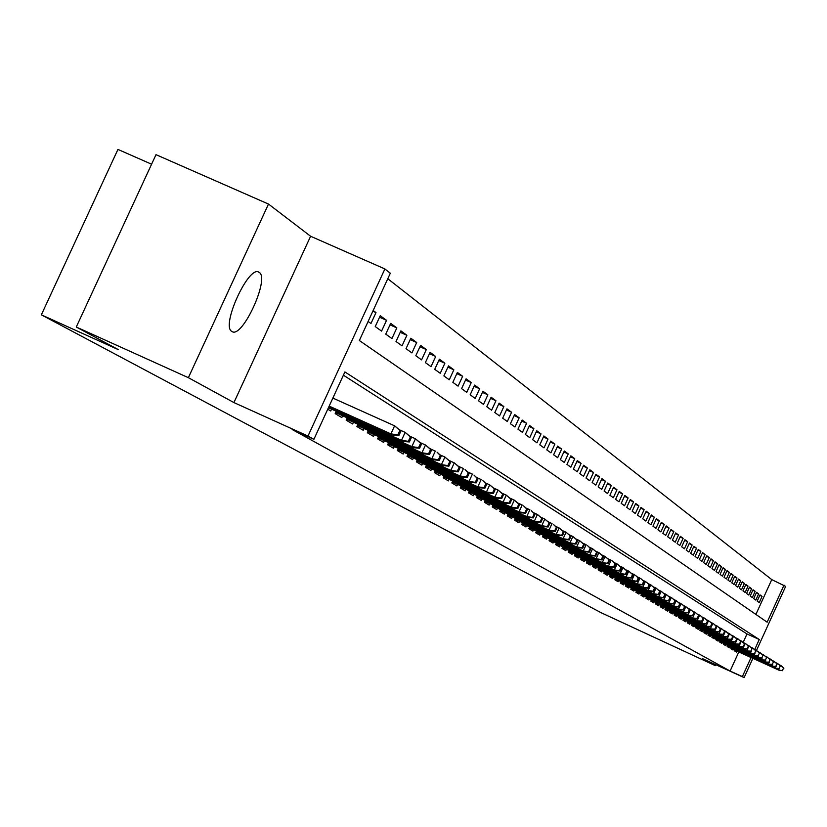 <?xml version="1.0" encoding="UTF-8"?>
<svg xmlns="http://www.w3.org/2000/svg" width="827" height="827" viewBox="0 0 827 827"><rect width="100%" height="100%" fill="white"/><g stroke="black" fill="none" stroke-linecap="round" stroke-linejoin="round"><path stroke-width="1.24" d="M259.171 272.393L258.996 272.29C248.896 264.32 220.478 326.417 231.922 331.472L231.994 331.524C242.187 339.049 270.15 278.192 259.171 272.393M755.899 614.42L771.756 579.613L785.65 586.405L756.488 650.436M151.589 164.211L117.941 149.418L41.35 314.829L601.167 612.745L715.345 665.652L715.789 664.691M41.35 314.829L118.488 349.707L76.27 327.016L156.003 154.67L268.496 204.062L188.37 377.681L233.927 402.573L307.985 436.056L384.896 268.94L390.313 273.23L359.352 340.507L767.146 622.193L784.027 585.113M233.927 402.573L310.601 236.253L268.496 204.062M310.601 236.253L384.896 268.94M771.756 579.613L387.78 278.73M76.27 327.016L188.37 377.681M735.027 649.733L734.51 650.87L736.671 652.152L737.105 651.2M731.388 647.562L730.861 648.709L733.053 650.012L733.497 649.04M727.698 645.36L727.181 646.518L729.393 647.83L729.838 646.859M723.966 643.127L723.439 644.295L725.682 645.629L726.127 644.646M720.172 640.863L719.645 642.041L721.919 643.396L722.374 642.414M716.327 638.568L715.789 639.757L718.105 641.132L718.56 640.129M712.429 636.242L711.892 637.431L714.239 638.826L714.693 637.824M708.481 633.875L707.933 635.084L710.31 636.501L710.775 635.487M704.47 631.487L703.922 632.696L706.33 634.133L706.796 633.11M700.407 629.047L699.838 630.277L702.299 631.735L702.764 630.712M696.272 626.587L695.714 627.817L698.195 629.295L698.67 628.262M692.085 624.085L691.517 625.326L694.039 626.825L694.515 625.791M687.837 621.542L687.258 622.803L689.821 624.323L690.297 623.269M683.515 618.958L682.937 620.229L685.542 621.78L686.017 620.715M679.143 616.342L678.553 617.624L681.19 619.196L681.675 618.131M674.687 613.686L674.098 614.978L676.775 616.57L677.272 615.495M670.18 610.988L669.581 612.3L672.299 613.913L672.796 612.828M665.59 608.248L664.991 609.571L667.751 611.215L668.257 610.119M660.938 605.467L660.328 606.801L663.13 608.465L663.636 607.359M656.214 602.635L655.594 603.989L658.447 605.684L658.954 604.568M651.407 599.771L650.787 601.126L653.681 602.852L654.188 601.725M646.528 596.856L645.897 598.231L648.844 599.978L649.36 598.841M641.566 593.889L640.935 595.275L643.923 597.053L644.45 595.905M636.532 590.881L635.891 592.277L638.93 594.086L639.457 592.928M631.414 587.821L630.763 589.237L633.854 591.067L634.381 589.909M626.204 584.71L625.553 586.136L628.685 588.007L629.223 586.829M620.922 581.546L620.26 582.994L623.444 584.885L623.982 583.697M615.536 578.331L614.874 579.789L618.11 581.722L618.658 580.523M610.068 575.054L609.396 576.543L612.693 578.497L613.241 577.287M604.506 571.736L603.824 573.225L607.173 575.22L607.731 574M598.851 568.356L598.159 569.865L601.57 571.891L602.128 570.661M593.093 564.913L592.39 566.443L595.864 568.5L596.432 567.26M587.242 561.409L586.529 562.96L590.064 565.058L590.633 563.797M581.278 557.843L580.564 559.414L584.151 561.543L584.741 560.282M575.21 554.224L574.486 555.806L578.145 557.977L578.735 556.695M569.038 550.534L568.304 552.126L572.026 554.338L572.625 553.046M562.753 546.771L562.019 548.394L565.802 550.637L566.402 549.335M556.354 542.946L555.61 544.579L559.466 546.874L560.065 545.562M549.841 539.049L549.076 540.703L553.005 543.039L553.614 541.706M543.205 535.079L542.429 536.754L546.43 539.132L547.05 537.788M536.434 531.037L535.658 532.733L539.742 535.152L540.362 533.797M529.549 526.913L528.763 528.629L532.919 531.099L533.539 529.725M522.519 522.716L521.723 524.452L525.962 526.975L526.603 525.579M515.366 518.436L514.559 520.193L518.87 522.757L519.521 521.351M508.067 514.063L507.251 515.852L511.655 518.467L512.306 517.051M500.624 509.618L499.797 511.427L504.284 514.094L504.946 512.657M493.037 505.08L492.199 506.91L496.779 509.628L497.44 508.181M485.294 500.449L484.446 502.309L489.119 505.08L489.791 503.612M477.396 495.724L476.538 497.606L481.304 500.438L481.986 498.95M469.343 490.897L468.464 492.809L473.323 495.704L474.016 494.195M461.115 485.976L460.225 487.92L465.188 490.866L465.89 489.346M452.71 480.952L451.811 482.916L456.876 485.925L457.589 484.395M444.14 475.825L443.22 477.82L448.399 480.89L449.113 479.329M435.374 470.584L434.454 472.599L439.737 475.742L440.46 474.171M426.432 465.229L425.491 467.276L430.888 470.491L431.622 468.888M417.284 459.76L416.332 461.838L421.853 465.115L422.597 463.502M407.938 454.168L406.977 456.277L412.611 459.626L413.366 457.993M398.387 448.451L397.405 450.591L403.173 454.023L403.927 452.359M388.618 442.61L387.625 444.781L393.518 448.286L394.293 446.611M378.632 436.625L377.608 438.837L383.645 442.414L384.431 440.719M368.408 430.505L367.374 432.748L373.546 436.418L374.342 434.692M357.946 424.251L356.892 426.525L363.208 430.278L364.014 428.531M347.237 417.842L346.172 420.157L352.633 423.993L353.449 422.225M336.269 411.277L335.193 413.634L341.809 417.563L342.636 415.774M327.75 409.21L330.728 410.978L331.555 409.158M372.843 311.19L375.996 312.585L373.163 310.497M379.541 317.227L386.529 320.328L380.244 315.707L375.241 326.572L381.567 331.12L386.529 320.328M389.993 324.866L396.826 327.895L390.685 323.378L385.744 334.118L391.926 338.563L396.826 327.895M400.206 332.33L406.884 335.286L400.878 330.872L395.999 341.499L402.036 345.831L406.884 335.286M410.182 339.618L416.705 342.512L410.843 338.202L406.016 348.694L411.918 352.933L416.705 342.512M419.94 346.74L426.308 349.573L420.571 345.355L415.805 355.734L421.574 359.879L426.308 349.573M429.461 353.708L435.695 356.468L430.092 352.343L425.378 362.608L431.012 366.661L435.695 356.468M438.786 360.51L444.874 363.218L439.395 359.187L434.733 369.338L440.243 373.297L444.874 363.218M447.893 367.167L453.858 369.814L448.492 365.875L443.882 375.913L449.278 379.789L453.858 369.814M456.804 373.68L462.634 376.275L457.393 372.419L452.834 382.343L458.106 386.137L462.634 376.275M465.529 380.058L471.235 382.591L466.097 378.818L461.59 388.638L466.748 392.349L471.235 382.591M474.057 386.292L479.639 388.773L474.615 385.082L470.16 394.799L475.215 398.438L479.639 388.773M482.41 392.401L487.878 394.83L482.958 391.212L478.544 400.826L483.495 404.382L487.878 394.83M490.597 398.376L495.942 400.764L491.124 397.218L486.762 406.729L491.61 410.213L495.942 400.764M498.598 404.238L503.85 406.564L499.126 403.1L494.804 412.518L499.549 415.929L503.85 406.564M506.444 409.975L511.582 412.26L506.961 408.858L502.682 418.183L507.333 421.522L511.582 412.26M514.136 415.588L519.17 417.831L514.632 414.503L510.404 423.724L514.963 427.001L519.17 417.831M521.672 421.098L526.603 423.29L522.157 420.033L517.971 429.161L522.437 432.376L526.603 423.29M529.053 426.494L533.88 428.644L529.528 425.45L525.383 434.495L529.766 437.638L533.88 428.644M536.289 431.787L541.023 433.896L536.754 430.764L532.65 439.716L536.95 442.807L541.023 433.896M543.38 436.976L548.032 439.044L543.846 435.974L539.783 444.843L543.99 447.872L548.032 439.044M550.337 442.063L554.896 444.099L550.792 441.08L546.771 449.867L550.896 452.834L554.896 444.099M557.171 447.056L561.636 449.051L557.615 446.094L553.625 454.798L557.677 457.703L561.636 449.051M563.869 451.955L568.252 453.909L564.303 451.004L560.355 459.626L564.324 462.489L568.252 453.909M570.434 456.762L574.744 458.685L570.868 455.832L566.95 464.371L570.857 467.172L574.744 458.685M576.884 461.476L581.112 463.368L577.308 460.567L573.431 469.033L577.256 471.783L581.112 463.368M583.221 466.108L587.366 467.968L583.624 465.219L579.789 473.602L583.552 476.3L587.366 467.968M589.434 470.656L593.507 472.475L589.837 469.777L586.033 478.089L589.723 480.735L593.507 472.475M595.533 475.122L599.534 476.91L595.926 474.264L592.163 482.492L595.791 485.098L599.534 476.91M601.529 479.505L605.457 481.262L601.911 478.657L598.179 486.824L601.746 489.377L605.457 481.262M607.411 483.816L611.277 485.542L607.793 482.978L604.092 491.073L607.597 493.585L611.277 485.542M613.2 488.044L616.983 489.739L613.572 487.227L609.902 495.249L613.345 497.72L616.983 489.739M618.875 492.199L622.607 493.874L619.247 491.403L615.608 499.343L618.989 501.772L622.607 493.874M624.468 496.293L628.127 497.926L624.819 495.497L621.222 503.374L624.54 505.762L628.127 497.926M629.957 500.304L633.554 501.917L630.308 499.529L626.732 507.344L629.998 509.69L633.554 501.917M635.343 504.253L638.889 505.835L635.694 503.488L632.159 511.241L635.363 513.546L638.889 505.835M640.646 508.14L644.13 509.69L640.997 507.385L637.483 515.066L640.636 517.33L644.13 509.69M645.866 511.954L649.288 513.484L646.207 511.22L642.724 518.829L645.825 521.062L649.288 513.484M650.994 515.707L654.364 517.216L651.325 514.983L647.872 522.54L650.921 524.731L654.364 517.216M656.038 519.397L659.346 520.876L656.369 518.684L652.948 526.179L655.945 528.339L659.346 520.876M661 523.036L664.257 524.494L661.321 522.333L657.93 529.766L660.876 531.885L664.257 524.494M665.88 526.603L669.084 528.039L666.2 525.92L662.83 533.291L665.735 535.379L669.084 528.039M670.687 530.117L673.84 531.534L670.997 529.445L667.658 536.754L670.521 538.811L673.84 531.534M675.411 533.58L678.512 534.976L675.721 532.919L672.403 540.165L675.225 542.192L678.512 534.976M680.063 536.992L683.123 538.356L680.363 536.33L677.086 543.525L679.846 545.52L683.123 538.356M684.642 540.341L687.65 541.685L684.942 539.69L681.686 546.833L684.405 548.797L687.65 541.685M689.16 543.639L692.116 544.962L689.449 543.008L686.214 550.089L688.891 552.022L692.116 544.962M693.595 546.895L696.51 548.198L693.884 546.265L690.669 553.294L693.315 555.196L696.51 548.198M697.967 550.089L700.831 551.382L698.246 549.479L695.062 556.447L697.668 558.318L700.831 551.382M702.268 553.242L705.09 554.514L702.547 552.632L699.384 559.559L701.947 561.399L705.09 554.514M706.506 556.344L709.287 557.594L706.785 555.754L703.643 562.618L706.175 564.438L709.287 557.594M710.682 559.403L713.422 560.634L710.951 558.814L707.84 565.637L710.331 567.425L713.422 560.634M714.797 562.412L717.495 563.632L715.066 561.833L711.975 568.604L714.425 570.372L717.495 563.632M718.849 565.389L721.516 566.578L719.108 564.81L716.048 571.54L718.467 573.266L721.516 566.578M722.85 568.314L725.465 569.483L723.098 567.746L720.059 574.424L722.436 576.13L725.465 569.483M726.778 571.188L729.362 572.356L727.036 570.64L724.018 577.267L726.364 578.952L729.362 572.356M730.665 574.031L733.208 575.178L730.913 573.483L727.915 580.058L730.22 581.722L733.208 575.178M734.49 576.832L736.991 577.959L734.727 576.295L731.75 582.828L734.035 584.462L736.991 577.959M738.253 579.593L740.734 580.709L738.501 579.065L735.544 585.547L737.787 587.16L740.734 580.709M741.974 582.311L744.414 583.407L742.212 581.794L739.276 588.235L741.488 589.827L744.414 583.407M745.634 584.999L748.042 586.085L745.871 584.482L742.956 590.871L745.137 592.442L748.042 586.085M749.252 587.646L751.619 588.71L749.479 587.139L746.585 593.486L748.745 595.037L751.619 588.71M752.808 590.251L755.154 591.305L753.035 589.754L750.172 596.06L752.291 597.58L755.154 591.305M756.323 592.825L758.638 593.869L756.55 592.339L753.697 598.593L755.795 600.102L758.638 593.869M368.118 321.455L370.972 323.502L375.996 312.585M757.181 601.095L759.248 602.583L762.07 596.391L760.013 594.882L757.181 601.095M754.669 649.598L759.258 639.498L344.9 371.933L313.888 439.333L292.158 429.502L730.107 671.038L738.8 651.965M743.132 642.445L746.998 633.958L343.401 375.189M752.88 658.354L744.124 677.582L702.671 658.726L715.345 665.652M744.124 677.582L742.367 676.61L751.05 657.527M730.107 671.038L742.367 676.61M313.888 439.333L307.985 436.056M746.998 633.958L759.258 639.498M759.796 595.368L762.07 596.391M397.808 434.888L398.872 435.54L400.919 431.074L399.865 430.422L397.808 434.888L390.902 433.875L392.835 435.043L329.053 406.357M329.177 406.109L390.902 433.875L394.603 425.822L332.857 398.087M399.865 430.422L394.603 425.822L400.919 431.074M392.835 435.043L398.872 435.54M408.321 441.329L409.355 441.959L411.381 437.545L410.347 436.914L408.321 441.329L401.498 440.326L403.38 441.473L328.422 407.742M328.536 407.494L401.498 440.326L405.158 432.376L399.648 429.895M410.347 436.914L405.158 432.376L411.381 437.545M403.38 441.473L409.355 441.959M418.576 447.614L419.589 448.234L421.594 443.872L420.581 443.241L418.576 447.614L411.836 446.621L413.676 447.738L335.648 412.632M335.762 412.384L411.836 446.621L415.454 438.765L410.078 436.346M420.581 443.241L415.454 438.765L421.594 443.872M413.676 447.738L419.589 448.234M428.593 453.744L429.575 454.354L431.56 450.043L430.567 449.433L428.593 453.744L421.935 452.772L423.724 453.858L346.627 419.155M346.74 418.927L421.935 452.772L425.502 444.998L420.261 442.652M430.567 449.433L425.502 444.998L431.56 450.043M423.724 453.858L429.575 454.354M438.372 459.74L439.333 460.329L441.287 456.07L440.326 455.47L438.372 459.74L431.797 458.768L433.544 459.833L357.357 425.533M357.46 425.305L431.797 458.768L435.322 451.097L430.205 448.792M440.326 455.47L437.059 452.173L441.287 456.07M433.544 459.833L439.333 460.329M447.924 465.591L448.865 466.159L450.798 461.952L449.857 461.373L447.924 465.591L441.432 464.64L443.138 465.673L367.829 431.766M367.932 431.539L441.432 464.64L444.905 457.052L439.912 454.798M449.857 461.373L444.905 457.052L450.798 461.952M443.138 465.673L448.865 466.159M457.259 471.307L458.179 471.866L460.091 467.71L459.171 467.141L457.259 471.307L450.839 470.367L452.514 471.38L378.063 437.855M378.166 437.638L450.839 470.367L454.281 462.862L449.402 460.67M459.171 467.141L454.281 462.862L460.091 467.71M452.514 471.38L458.179 471.866M466.387 476.89L467.286 477.448L469.167 473.333L468.278 472.775L466.387 476.89L460.039 475.97L461.673 476.962L388.07 443.81M388.163 443.592L460.039 475.97L463.44 468.547L458.675 466.407M468.278 472.775L465.063 469.56L469.167 473.333M461.673 476.962L467.286 477.448M475.308 482.358L476.187 482.896L478.047 478.833L477.169 478.285L475.308 482.358L469.033 481.438L470.625 482.41L397.849 449.619M397.942 449.412L469.033 481.438L472.393 474.109L467.731 472.01M477.169 478.285L473.985 475.091L478.047 478.833M470.625 482.41L476.187 482.896M484.033 487.703L484.891 488.23L486.731 484.208L485.873 483.671L484.033 487.703L477.82 486.793L479.381 487.744L407.411 455.315M407.515 455.108L477.82 486.793L481.149 479.546L476.6 477.489M485.873 483.671L482.71 480.508L486.731 484.208M479.381 487.744L484.891 488.23M492.561 492.923L493.399 493.44L495.228 489.46L494.391 488.943L492.561 492.923L486.421 492.034L487.951 492.964L416.777 460.877M416.86 460.68L486.421 492.034L489.718 484.86L485.263 482.854M494.391 488.943L489.718 484.86L495.228 489.46M487.951 492.964L493.399 493.44M500.914 498.04L501.731 498.547L503.54 494.608L502.713 494.101L500.914 498.04L494.846 497.151L496.334 498.061L425.926 466.325M426.019 466.128L494.846 497.151L498.092 490.06L493.74 488.095M502.713 494.101L498.092 490.06L503.54 494.608M496.334 498.061L501.731 498.547M509.081 503.043L509.887 503.54L511.675 499.642L510.869 499.146L509.081 503.043L503.074 502.165L504.542 503.064L434.888 471.659M434.971 471.462L503.074 502.165L506.289 495.146L502.03 493.233M510.869 499.146L506.289 495.146L511.675 499.642M504.542 503.064L509.887 503.54M517.071 507.943L517.867 508.429L519.635 504.573L518.839 504.088L517.071 507.943L511.138 507.075L512.575 507.954L443.654 476.869M443.748 476.683L511.138 507.075L514.322 500.128L510.156 498.257M518.839 504.088L514.322 500.128L519.635 504.573M512.575 507.954L517.867 508.429M524.907 512.74L525.683 513.216L527.43 509.401L526.654 508.915L524.907 512.74L519.036 511.882L520.431 512.74L452.245 481.976M452.328 481.8L519.036 511.882L522.178 505.008L518.105 503.167M526.654 508.915L523.574 505.876L527.43 509.401M520.431 512.74L525.683 513.216M532.567 517.433L533.332 517.898L535.059 514.125L534.304 513.65L532.567 517.433L526.758 516.586L528.133 517.423L460.649 486.979M460.732 486.803L526.758 516.586L529.88 509.783L525.879 507.985M534.304 513.65L531.244 510.631L535.059 514.125M528.133 517.423L533.332 517.898M540.083 522.033L540.827 522.488L542.533 518.746L541.788 518.291L540.083 522.033L534.325 521.196L535.679 522.013L468.888 491.879M468.971 491.703L534.325 521.196L537.416 514.466L533.508 512.699M541.788 518.291L537.416 514.466L542.533 518.746M535.679 522.013L540.827 522.488M547.433 526.541L548.167 526.985L549.862 523.284L549.128 522.84L547.433 526.541L541.747 525.714L543.06 526.52L476.962 496.686M477.034 496.51L541.747 525.714L544.797 519.046L540.972 517.32M549.128 522.84L544.797 519.046L549.862 523.284M543.06 526.52L548.167 526.985M554.648 530.955L555.362 531.389L557.036 527.729L556.323 527.285L554.648 530.955L549.014 530.138L550.306 530.924L484.86 501.389M484.942 501.224L549.014 530.138L552.033 523.543L548.28 521.847M556.323 527.285L553.325 524.339L557.036 527.729M550.306 530.924L555.362 531.389M561.709 535.286L562.412 535.71L564.066 532.081L563.373 531.658L561.709 535.286L556.137 534.469L557.398 535.245L492.613 506M492.685 505.835L556.137 534.469L559.124 527.936L555.455 526.282M563.373 531.658L559.124 527.936L564.066 532.081M557.398 535.245L562.412 535.71M568.635 539.524L569.327 539.948L570.961 536.351L570.279 535.927L568.635 539.524L563.115 538.728L564.355 539.483L500.211 510.517M500.283 510.362L563.115 538.728L566.082 532.257L562.474 530.634M570.279 535.927L566.082 532.257L570.961 536.351M564.355 539.483L569.327 539.948M575.427 543.68L576.099 544.094L577.732 540.538L577.06 540.124L575.427 543.68L569.968 542.894L571.178 543.639L507.664 514.952M507.737 514.797L569.968 542.894L572.894 536.485L569.369 534.893M577.06 540.124L572.894 536.485L577.732 540.538M571.178 543.639L576.099 544.094M582.094 547.763L582.746 548.167L584.358 544.642L583.697 544.238L582.094 547.763L576.677 546.978L577.877 547.712L514.963 519.304M515.035 519.149L576.677 546.978L579.582 540.631L576.119 539.07M583.697 544.238L579.582 540.631L584.358 544.642M577.877 547.712L582.746 548.167M588.617 551.764L589.269 552.157L590.86 548.673L590.22 548.27L588.617 551.764L583.262 550.989L584.431 551.702L522.137 523.563M522.199 523.408L583.262 550.989L586.136 544.704L582.746 543.174M590.22 548.27L587.304 545.427L590.86 548.673M584.431 551.702L589.269 552.157M595.026 555.692L595.667 556.075L597.249 552.622L596.608 552.229L595.026 555.692L589.723 554.917L590.871 555.62L529.166 527.75M529.228 527.595L589.723 554.917L592.566 548.694L589.237 547.195M596.608 552.229L592.566 548.694L597.249 552.622M590.871 555.62L595.667 556.075M601.322 559.538L601.942 559.92L603.503 556.499L602.883 556.116L601.322 559.538L596.06 558.783L597.187 559.466L536.061 531.854M536.134 531.709L596.06 558.783L598.882 552.612L595.616 551.144M602.883 556.116L598.882 552.612L603.503 556.499M597.187 559.466L601.942 559.92M607.494 563.321L608.103 563.694L609.654 560.303L609.044 559.931L607.494 563.321L602.283 562.567L603.39 563.239L542.832 535.886M542.894 535.741L602.283 562.567L605.075 556.457L601.87 555.01M609.044 559.931L605.075 556.457L609.654 560.303M603.39 563.239L608.103 563.694M613.551 567.033L614.151 567.405L615.681 564.045L615.081 563.673L613.551 567.033L608.393 566.288L609.478 566.95L549.479 539.835M549.542 539.7L608.393 566.288L611.153 560.23L608.01 558.814M615.081 563.673L612.238 560.902L615.681 564.045M609.478 566.95L614.151 567.405M619.495 570.671L620.085 571.033L621.604 567.704L621.015 567.343L619.495 570.671L614.378 569.937L615.453 570.589L556.002 543.721M556.064 543.577L614.378 569.937L617.128 563.942L614.037 562.546M621.015 567.343L617.128 563.942L621.604 567.704M615.453 570.589L620.085 571.033M625.336 574.248L625.915 574.61L627.414 571.302L626.845 570.95L625.336 574.248L620.271 573.524L621.315 574.155L562.412 547.536M562.474 547.391L620.271 573.524L622.989 567.57L619.961 566.206M626.845 570.95L622.989 567.57L627.414 571.302M621.315 574.155L625.915 574.61M631.063 577.763L631.632 578.114L633.131 574.837L632.562 574.496L631.063 577.763L626.049 577.039L627.083 577.67L568.697 551.278M568.759 551.144L626.049 577.039L628.737 571.147L625.77 569.803M632.562 574.496L628.737 571.147L633.131 574.837M627.083 577.67L631.632 578.114M636.697 581.216L637.255 581.557L638.733 578.311L638.186 577.97L636.697 581.216L631.725 580.492L632.738 581.112L574.879 554.948M574.941 554.824L631.725 580.492L634.392 574.662L631.477 573.338M638.186 577.97L635.405 575.282L638.733 578.311M632.738 581.112L637.255 581.557M642.228 584.606L642.775 584.937L644.243 581.722L643.706 581.391L642.228 584.606L637.307 583.893L638.299 584.493L580.947 558.566M581.009 558.442L637.307 583.893L639.943 578.104L637.079 576.812M643.706 581.391L640.935 578.714L644.243 581.722M638.299 584.493L642.775 584.937M647.665 587.935L648.203 588.266L649.66 585.082L649.123 584.741L647.665 587.935L642.786 587.232L643.757 587.821L586.912 562.112M586.974 561.988L642.786 587.232L645.401 581.495L642.589 580.223M649.123 584.741L646.373 582.094L649.66 585.082M643.757 587.821L648.203 588.266M653.01 591.202L653.537 591.532L654.984 588.369L654.457 588.049L653.01 591.202L648.172 590.509L649.133 591.088L592.773 565.606M592.835 565.482L648.172 590.509L650.766 584.823L647.996 583.573M654.457 588.049L650.766 584.823L654.984 588.369M649.133 591.088L653.537 591.532M658.261 594.417L658.778 594.737L660.215 591.605L659.688 591.284L658.261 594.417L653.464 593.724L654.405 594.303L598.541 569.038M598.593 568.914L653.464 593.724L656.038 588.09L653.32 586.86M659.688 591.284L656.038 588.09L660.215 591.605M654.405 594.303L658.778 594.737M663.419 597.58L663.936 597.89L665.353 594.789L664.836 594.479L663.419 597.58L658.664 596.898L659.595 597.456L604.196 572.408M604.258 572.284L658.664 596.898L661.218 591.305L658.55 590.096M664.836 594.479L661.218 591.305L665.353 594.789M659.595 597.456L663.936 597.89M668.495 600.691L669.002 601.002L670.408 597.921L669.901 597.611L668.495 600.691L663.781 600.009L664.691 600.567L609.768 575.716M609.819 575.602L663.781 600.009L666.314 594.468L663.688 593.279M669.901 597.611L666.314 594.468L670.408 597.921M664.691 600.567L669.002 601.002M673.488 603.741L673.984 604.051L675.37 601.002L674.884 600.691L673.488 603.741L668.805 603.069L669.705 603.617L615.247 578.972M615.298 578.859L668.805 603.069L671.317 597.57L668.733 596.412M674.884 600.691L672.206 598.128L675.37 601.002M669.705 603.617L673.984 604.051M678.388 606.749L678.874 607.049L680.259 604.02L679.773 603.72L678.388 606.749L674.636 606.615L620.622 582.177M620.674 582.063L673.757 606.088L676.238 600.629L673.705 599.482M679.773 603.72L676.238 600.629L680.259 604.02M674.636 606.615L678.874 607.049M683.216 609.706L683.691 609.995L685.066 606.997L684.591 606.698L683.216 609.706L679.484 609.571L625.925 585.33M625.977 585.216L678.616 609.044L681.086 603.638L678.595 602.511M684.591 606.698L681.944 604.175L685.066 606.997M679.484 609.571L683.691 609.995M687.961 612.611L688.436 612.9L689.79 609.923L689.325 609.633L687.961 612.611L684.26 612.476L631.135 588.431M631.177 588.328L683.402 611.959L685.852 606.594L683.391 605.488M689.325 609.633L686.699 607.121L689.79 609.923M684.26 612.476L688.436 612.9M692.633 615.474L693.098 615.753L694.442 612.807L693.977 612.518L692.633 615.474L688.953 615.34L636.252 591.481M636.304 591.377L688.105 614.823L690.535 609.499L688.126 608.414M693.977 612.518L690.535 609.499L694.442 612.807M688.953 615.34L693.098 615.753M697.233 618.286L697.688 618.565L699.022 615.639L698.567 615.36L697.233 618.286L693.564 618.141L641.297 594.489M641.349 594.375L692.747 617.645L695.145 612.362L692.778 611.287M698.567 615.36L695.145 612.362L699.022 615.639M693.564 618.141L697.688 618.565M701.751 621.056L702.195 621.335L703.529 618.431L703.074 618.151L701.751 621.056L698.112 620.912L646.259 597.435M646.311 597.332L697.295 620.415L699.683 615.185L697.347 614.13M703.074 618.151L700.5 615.681L703.529 618.431M698.112 620.912L702.195 621.335M706.196 623.785L707.519 620.901L706.196 623.785L702.588 623.641L651.149 600.35M651.19 600.247L701.782 623.144L704.149 617.955L701.854 616.911M707.519 620.901L704.955 618.451L707.953 621.17M702.588 623.641L706.64 624.054M710.579 626.463L711.882 623.599L710.579 626.463L706.992 626.318L655.956 603.203M655.997 603.11L706.196 625.843L708.553 620.684L706.289 619.661M711.882 623.599L709.339 621.17L712.316 623.868M706.992 626.318L711.013 626.732M714.89 629.109L716.192 626.266L714.89 629.109L711.323 628.954L660.68 606.026M660.732 605.922L710.548 628.489L712.874 623.372L710.651 622.359M716.192 626.266L713.649 623.847L716.616 626.535M711.323 628.954L715.324 629.368M719.139 631.704L720.42 628.892L719.139 631.704L715.593 631.559L665.342 608.796M665.384 608.703L714.828 631.094L717.143 626.018L714.952 625.026M720.42 628.892L717.143 626.018L720.844 629.151M715.593 631.559L719.562 631.962M723.315 634.268L724.597 631.466L723.315 634.268L719.79 634.113L669.932 611.525M669.973 611.432L719.045 633.658L721.34 628.623L719.18 627.641M724.597 631.466L722.085 629.089L725.01 631.725M719.79 634.113L723.728 634.526M727.44 636.79L728.701 634.009L727.44 636.79L723.935 636.635L674.45 614.223M674.491 614.12L723.191 636.18L725.465 631.187L723.346 630.226M728.701 634.009L726.209 631.642L729.104 634.268M723.935 636.635L727.843 637.038M731.492 639.271L732.743 636.521L731.492 639.271L728.008 639.116L678.895 616.87M678.946 616.777L727.274 638.671L729.538 633.709L727.45 632.758M732.743 636.521L729.538 633.709L733.146 636.769M728.008 639.116L731.895 639.519M735.482 641.721L736.733 638.982L735.482 641.721L732.019 641.556L683.278 619.475M683.329 619.382L731.306 641.121L733.549 636.201L731.481 635.26M736.733 638.982L734.262 636.645L737.126 639.23M732.019 641.556L735.875 641.959M739.421 644.13L740.651 641.411L739.421 644.13L735.978 643.964L687.599 622.049M687.64 621.956L735.265 643.54L737.498 638.651L735.461 637.731M740.651 641.411L738.201 639.085L741.044 641.659M735.978 643.964L739.814 644.367M743.297 646.507L744.517 643.809L743.297 646.507L739.876 646.342L691.858 624.581M691.899 624.488L739.173 645.918L741.385 641.059L739.39 640.16M744.517 643.809L741.385 641.059L744.91 644.047M739.876 646.342L743.68 646.735M747.112 648.844L748.332 646.166L747.112 648.844L743.711 648.678L696.045 627.073M696.086 626.99L743.028 648.254L745.22 643.447L743.246 642.548M748.332 646.166L745.902 643.871L748.714 646.404M743.711 648.678L747.494 649.071M750.875 651.149L752.084 648.492L750.875 651.149L747.494 650.983L700.18 629.533M700.221 629.45L746.822 650.57L748.993 645.784L747.06 644.905M752.084 648.492L748.993 645.784L752.456 648.719L752.725 648.099L750.813 647.231M747.494 650.983L751.247 651.376L750.565 652.844L704.294 631.88M754.586 653.423L755.785 650.787L754.586 653.423L751.226 653.247L704.253 631.962M755.785 650.787L752.725 648.099L756.157 651.014M751.226 653.247L754.958 653.65M758.245 655.656L759.434 653.041L758.245 655.656L754.906 655.491L708.263 634.35M756.116 650.973L756.395 650.373L754.503 649.526M759.434 653.041L756.395 650.373L759.796 653.268M754.906 653.64L754.245 655.087L708.305 634.268M754.906 655.491L758.607 655.883M761.853 657.868L763.032 655.273L761.853 657.868L758.524 657.692L712.223 636.707M759.744 653.216L760.013 652.627L758.152 651.779M763.032 655.273L760.013 652.627L763.393 655.491M758.524 655.873L757.883 657.3L712.264 636.625M758.524 657.692L762.205 658.085M765.399 660.049L766.577 657.465L765.399 660.049L762.101 659.874L716.12 639.033M763.311 655.418L763.579 654.839L761.75 654.002M766.577 657.465L763.579 654.839L766.929 657.682M762.101 658.075L761.46 659.481L716.161 638.951M762.101 659.874L765.75 660.256M768.903 662.189L770.071 659.626L768.903 662.189L765.626 662.013L719.966 641.318M766.825 657.589L767.094 657.02L765.285 656.204M770.071 659.626L767.094 657.02L770.423 659.843M765.626 660.246L764.996 661.631L720.007 641.235M765.626 662.013L769.255 662.406M772.356 664.308L773.514 661.765L772.356 664.308L769.1 664.133L723.759 643.571M770.299 659.739L770.557 659.171L768.779 658.364M773.514 661.765L770.557 659.171L773.865 661.972M769.1 662.386L768.479 663.75L723.801 643.499M769.1 664.133L772.707 664.515M775.767 666.397L776.915 663.864L775.767 666.397L772.521 666.221L727.502 645.804M773.721 661.848L773.979 661.29L772.222 660.494M776.915 663.864L773.979 661.29L777.256 664.071M772.521 664.494L771.911 665.838L727.533 645.722M772.521 666.221L776.108 666.603M779.127 668.454L780.274 665.942L779.127 668.454L775.902 668.278L731.192 647.996M777.101 663.936L777.349 663.388L775.623 662.603M780.274 665.942L777.959 663.761L780.605 666.148M775.902 666.583L775.292 667.906L731.223 647.923M775.902 668.278L779.458 668.661M782.445 670.48L783.572 667.989L782.445 670.48L779.23 670.304L734.831 650.167M780.43 665.993L780.678 665.456L778.972 664.681M783.572 667.989L781.277 665.818L783.903 668.195M779.23 668.629L778.641 669.942L734.862 650.084M779.23 670.304L782.766 670.687M258.996 272.29L258.365 272"/></g></svg>
